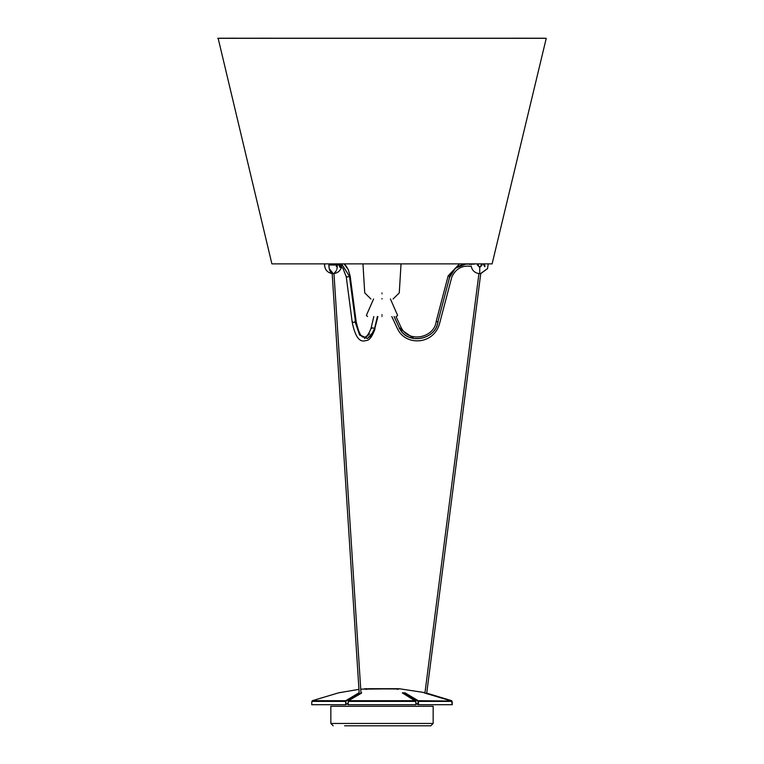 <?xml version="1.0" encoding="UTF-8"?>
<svg xmlns="http://www.w3.org/2000/svg" width="764" height="764" viewBox="0 0 764 764"><rect width="100%" height="100%" fill="white"/><g stroke="black" fill="none" stroke-linecap="round" stroke-linejoin="round"><path stroke-width="1.15" d="M333.973 273.569L360.99 693.11M485.054 266.235L484.214 263.876L484.682 266.646L483.306 263.876L484.214 263.876L483.306 263.876M482.065 265.184L481.769 263.876L482.065 265.184L479.725 267.371L477.385 265.022L477.681 263.876M424.975 692.738L478.942 273.579C474.635 272.872 472.056 270.38 471.207 266.111C472.056 270.38 474.635 272.872 478.933 273.579L480.89 273.531L487.527 268.622L488.234 263.876L487.527 268.622L480.909 273.331M481.358 265.137C480.126 267.171 479.028 267.094 478.092 264.907L478.56 263.876L480.89 263.876L481.358 265.137M471.34 264.086L471.312 264.564M332.082 273.55L332.082 273.55C327.546 272.643 325.044 269.893 324.547 265.299L324.595 264.306M341.317 263.876L341.728 265.022C341.336 269.835 338.758 272.691 334.011 273.569M341.47 265.022L340.295 267.371L339.13 265.184L339.273 263.876M338.041 263.876L336.571 266.646L337.163 263.876M333.133 273.579L329.236 268.622L328.845 265.022C329.017 269.692 330.258 272.528 332.55 273.531L333.534 273.579M337.058 266.34L336.198 266.349M339.808 263.876L339.436 266.607M340.247 263.876L339.76 267.104M337.354 266.684L336.828 269.425M336.427 270.551L334.021 273.436M324.633 263.876L271.888 263.876L324.633 263.876L324.748 266.349M324.652 266.34L324.557 265.299M413.372 725.8L344.612 725.8L430.81 725.8L433.159 723.46L433.159 706.28L330.841 706.28L330.841 723.46L433.159 723.46M397.643 689.481L397.643 688.698L368.936 688.698L388.313 688.698M382 298.982C396.296 298.982 396.296 298.982 382 298.982C367.704 298.982 367.704 298.982 382 298.982M480.757 273.541L426.732 693.139L451.648 700.693L452.126 704.714M449.194 277.934L455.449 268.164L466.346 263.876M544.522 38.219L219.478 38.219M415.979 704.618L415.979 703.176M361.353 693.215L348.537 700.693L415.415 700.693L415.826 701.4L402.313 692.843L405.082 692.843L418.185 700.693L451.514 701.046L424.144 692.852M402.456 693.034L415.587 700.741L415.979 704.694L415.826 701.4L348.279 701.4L348.537 700.693L347.973 704.714L415.979 704.714L415.673 701.4M402.313 692.843L405.082 692.843M415.931 703.138L417.908 704.618L418.185 700.693L417.774 701.046L404.7 693.215L404.691 693.932M418.443 704.714L452.269 704.714L452.154 701.4L418.443 701.4L418.443 704.714M348.021 703.176L345.853 704.714L348.021 703.138M358.946 689.348L338.567 692.843L312.352 700.693L345.767 700.693L358.889 692.843L359.271 693.215L346.178 701.046L345.767 700.693L346.044 704.618M312.228 701.4L345.519 701.4L345.853 704.714L311.731 704.714L311.846 701.4L312.486 701.046M360.942 692.48L361.649 692.843M361.515 693.034L348.365 700.741L347.973 704.694L348.279 701.4M338.567 692.843L340.171 692.48M360.732 689.147L399.505 688.775L423.829 692.48M382 315.389C402.141 315.389 402.141 315.389 382 315.389C361.859 315.389 361.859 315.389 382 315.389C402.141 315.389 402.141 315.389 382 315.389C361.859 315.389 361.859 315.389 382 315.389M382 316.554C400.632 316.554 400.632 316.554 382 316.554C363.368 316.554 363.368 316.554 382 316.554M382 314.634C401.788 314.634 401.788 314.634 382 314.634C362.212 314.634 362.212 314.634 382 314.634C401.788 314.634 401.788 314.634 382 314.634C362.212 314.634 362.212 314.634 382 314.634M546.25 38.315L492.111 263.876L271.888 263.876L492.111 263.876L546.25 38.315L217.75 38.315L545.849 38.315M492.111 263.876L271.888 263.876L492.111 263.876M396.019 316.554L401.272 327.794C408.855 343.217 434.42 337.927 436.196 321.357L448.162 275.861L459.46 263.876L401.043 263.876L399.266 292.898L393.088 298.982M362.957 263.876L344.048 263.876L362.957 263.876L364.734 292.898L370.912 298.982M218.132 38.219L271.888 263.876M480.89 263.876L478.56 263.876M459.46 263.876L401.043 263.876M394.148 316.554L399.648 328.472L394.1 316.554L399.648 328.472L413.954 338.557M401.272 327.794L399.725 328.444C407.804 345.309 435.719 339.875 437.868 321.883C436.502 339.502 407.336 345.5 399.648 328.472L399.286 328.625M436.196 321.357L438.24 321.997M448.162 275.861L449.843 276.377L437.868 321.883C435.719 339.875 407.804 345.309 399.725 328.444M437.868 321.883C435.719 339.923 407.756 345.376 399.667 328.463M469.679 263.876L469.669 264.105C460.262 263.675 453.654 267.763 449.843 276.377L450.216 276.492M469.64 264.516C469.488 266.674 469.488 266.674 469.64 264.516L469.669 264.124C460.253 263.656 453.644 267.753 449.843 276.377L449.767 276.348M474.301 264.172L469.669 264.048C460.253 263.609 453.644 267.715 449.843 276.377L449.824 276.367M469.669 264.105L471.34 264.153L469.669 264.124M373.405 331.786L367.436 338.548L359.729 335.157L355.48 321.883L349.492 276.377L355.489 321.873L359.729 335.119L367.427 338.49L370.912 335.893L374.627 328.367L377.387 316.554L374.627 328.3M374.627 328.367L370.922 335.902L367.446 338.49L359.5 334.718L354.907 321.357M373.672 331.099L374.57 328.444L372.364 327.794L371.753 328.463M345.844 265.614L348.241 269.577L350.17 276.071L356.158 321.577C358.622 332.693 361.305 337.879 364.218 337.144C366.51 337.296 368.802 334.269 371.103 328.071L373.797 316.554M346.665 276.377C346.159 277.112 347.057 277.151 349.349 276.492L348.919 275.861M374.809 328.625L377.893 316.554M346.235 276.749L342.988 268.441L341.518 266.923L342.988 268.441L346.235 276.749L352.214 322.246C354.897 335.53 358.879 341.766 364.18 340.945L366.825 340.448C369.642 340.018 372.374 336.189 375 328.978L375 328.969M352.653 321.883C352.147 322.618 353.044 322.656 355.336 321.997L355.48 321.883M341.67 264.019L349.492 276.377M369.537 333.858L364.533 338.576M479.725 273.56L479.725 267.371M337.535 265.022L339.12 265.022M328.845 265.022L336.676 265.022M382 292.898C404.271 292.898 404.271 292.898 382 292.898C359.729 292.898 359.729 292.898 382 292.898M382 293.911C403.678 293.911 403.678 293.911 382 293.911C360.322 293.911 360.322 293.911 382 293.911M382 298.523C397.729 298.523 397.729 298.523 382 298.523C366.271 298.523 366.271 298.523 382 298.523M311.846 701.4L311.731 704.714M341.651 263.876L341.728 265.022M330.841 723.46L333.19 725.8M366.395 689.481L366.395 688.698M391.798 316.554L397.738 329.265C406.209 346.493 434.735 344.793 439.844 322.494L451.82 276.988C455.535 269.148 461.437 265.547 469.526 266.187L471.216 266.235M359.242 693.951L332.178 273.541M521.621 38.2L513.437 38.2M270.179 38.2L259.779 38.2M235.465 38.2L229.763 38.2M452.154 701.4L452.269 704.714L452.154 701.4M451.648 700.693L426.732 693.139M364.495 688.775L398.884 689.004M365.116 689.004L364.562 688.775M390.414 298.982L397.624 315.389L396.449 316.554M373.586 298.982L366.376 315.389L367.551 316.554M350.17 276.071L348.269 269.635L344.048 263.876M344.975 264.669L345.443 265.146"/></g></svg>
